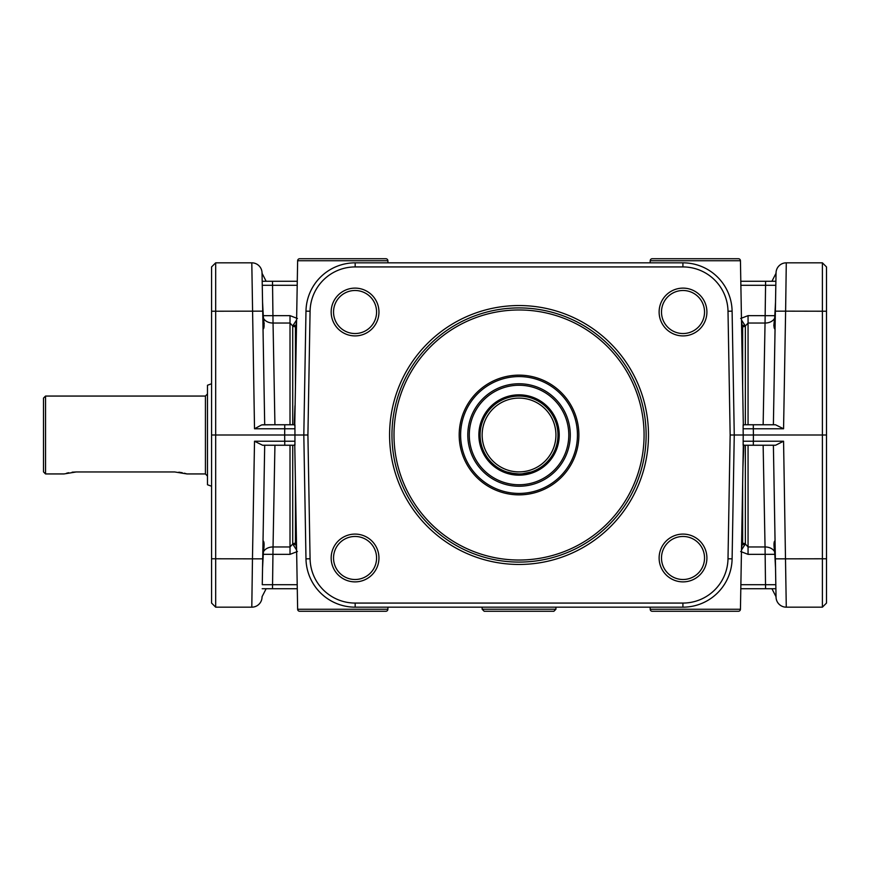 <?xml version="1.0" encoding="UTF-8"?>
<svg xmlns="http://www.w3.org/2000/svg" width="870" height="870" viewBox="0 0 870 870"><rect width="100%" height="100%" fill="white"/><g stroke="black" fill="none" stroke-linecap="round" stroke-linejoin="round"><path stroke-width="1.3" d="M207.473 393.903L205.429 396.057L205.429 473.943L207.473 476.097M45.544 473.943L45.544 396.057L43.5 398.101L43.5 471.899L45.544 473.943L63.999 473.943L76.299 471.953L174.685 471.953L186.985 473.943L205.429 473.943M186.224 473.715L184.342 473.193M182.254 472.725L178.85 472.182M76.299 471.953L72.134 472.182M68.719 472.725L66.62 473.193M211.573 486.243L207.484 484.753L207.484 385.247L211.573 383.757M211.573 590.143L211.573 603.073L215.673 607.173L215.673 262.827L211.573 266.927L211.573 590.143M215.673 607.173L251.8 607.173L252.463 558.844L262.707 558.844L264.697 445.244M294.963 441.221L254.518 441.221L262.588 445.244L294.941 445.244L294.941 424.756L264.697 424.756L262.044 272.897A10.244 10.244 0 0 0 251.8 262.827L254.518 428.779L261.696 424.886L274.931 424.756L273.039 323.031L290.014 323.031L292.733 326.011A4.1 2.969 180 0 0 295.441 326.75L296.561 322.172M297.203 584.705L262.261 584.705L263.023 540.814C264.306 541.368 264.426 545.055 263.414 551.863L262.555 567.936M262.555 302.064L263.414 318.137C264.426 324.967 264.306 328.642 263.023 329.175L264.23 323.216M263.904 320.791L262.74 312.613M211.573 266.927L215.673 262.827L251.8 262.827A10.244 10.244 0 0 1 262.044 272.897L262.338 289.938M262.261 285.295L297.203 285.295M297.279 281.271L262.185 281.271M296.605 319.964L293.451 324.814A4.1 2.86 -155.6 0 0 295.637 325.782L296.496 325.782M293.451 324.814L292.733 326.011L292.733 424.756M296.561 547.828L295.637 544.218A4.1 2.86 -24.4 0 0 293.451 545.185L296.605 550.036M296.496 544.218L295.637 544.218L295.441 543.25A4.1 2.969 0 0 0 292.733 543.989L293.451 545.185M333.536 312.015A21.522 21.522 0 0 1 355.058 290.493A21.522 21.522 0 0 1 376.579 312.015A21.522 21.522 0 0 1 355.058 333.536A21.522 21.522 0 0 1 333.536 312.015M661.494 312.015A21.522 21.522 0 0 1 683.015 290.493A21.522 21.522 0 0 1 704.537 312.015A21.522 21.522 0 0 1 683.015 333.536A21.522 21.522 0 0 1 661.494 312.015M378.95 312.015A23.892 23.892 0 0 0 355.058 288.122A23.892 23.892 0 0 0 331.165 312.015A23.892 23.892 0 0 0 355.058 335.907A23.892 23.892 0 0 0 378.95 312.015M706.908 312.015A23.892 23.892 0 0 0 683.015 288.122A23.892 23.892 0 0 0 659.123 312.015A23.892 23.892 0 0 0 683.015 335.907A23.892 23.892 0 0 0 706.908 312.015M682.917 603.073L355.167 603.073A45.099 45.099 0 0 1 310.079 558.768L307.915 435L310.079 311.232A45.099 45.099 0 0 1 355.167 266.927L682.917 266.927A45.099 45.099 0 0 1 728.005 311.232L730.158 435L728.005 558.768A45.099 45.099 0 0 1 682.917 603.073L682.917 607.173A49.198 49.198 0 0 0 732.105 558.844L734.258 435L732.105 311.155A49.198 49.198 0 0 0 682.917 262.827L355.167 262.827A49.198 49.198 0 0 0 305.979 311.155L303.815 435L307.915 435M659.123 557.985A23.892 23.892 0 0 0 683.015 581.878A23.892 23.892 0 0 0 706.908 557.985A23.892 23.892 0 0 0 683.015 534.093A23.892 23.892 0 0 0 659.123 557.985M331.165 557.985A23.892 23.892 0 0 0 355.058 581.878A23.892 23.892 0 0 0 378.95 557.985A23.892 23.892 0 0 0 355.058 534.093A23.892 23.892 0 0 0 331.165 557.985M389.586 435A129.456 129.456 0 0 0 519.042 564.456A129.456 129.456 0 0 0 648.487 435A129.456 129.456 0 0 0 519.042 305.544A129.456 129.456 0 0 0 389.586 435M661.494 557.985A21.522 21.522 0 0 1 683.015 536.464A21.522 21.522 0 0 1 704.537 557.985A21.522 21.522 0 0 1 683.015 579.507A21.522 21.522 0 0 1 661.494 557.985M333.536 557.985A21.522 21.522 0 0 1 355.058 536.464A21.522 21.522 0 0 1 376.579 557.985A21.522 21.522 0 0 1 355.058 579.507A21.522 21.522 0 0 1 333.536 557.985M262.588 424.756L284.773 424.756L284.675 435L303.815 435L305.979 558.844A49.198 49.198 0 0 0 355.167 607.173L682.917 607.173M391.957 435A127.085 127.085 0 0 1 519.042 307.915A127.085 127.085 0 0 1 646.127 435A127.085 127.085 0 0 1 519.042 562.085A127.085 127.085 0 0 1 391.957 435M459.186 435A59.856 59.856 0 0 1 519.042 375.144A59.856 59.856 0 0 1 578.887 435A59.856 59.856 0 0 1 519.042 494.856A59.856 59.856 0 0 1 459.186 435M577.452 435A58.42 58.42 0 0 1 519.042 493.421A58.42 58.42 0 0 1 460.621 435A58.42 58.42 0 0 1 519.042 376.579A58.42 58.42 0 0 1 577.452 435M467.799 435A51.243 51.243 0 0 0 519.042 486.243A51.243 51.243 0 0 0 570.285 435A51.243 51.243 0 0 0 519.042 383.757A51.243 51.243 0 0 0 467.799 435M568.795 435A49.753 49.753 0 0 0 519.042 385.247A49.753 49.753 0 0 0 469.289 435A49.753 49.753 0 0 0 519.042 484.753A49.753 49.753 0 0 0 568.795 435M523.762 473.661L531.342 471.953L522.326 473.802M514.322 473.661L506.742 471.953C507.471 472.627 511.56 473.291 519.042 473.943M480.099 435A38.943 38.943 0 0 0 519.042 473.943A38.943 38.943 0 0 0 557.985 435A38.943 38.943 0 0 0 519.042 396.057A38.943 38.943 0 0 0 480.099 435M482.143 435A36.899 36.899 0 0 0 519.042 471.899A36.899 36.899 0 0 0 555.93 435A36.899 36.899 0 0 0 519.042 398.101A36.899 36.899 0 0 0 482.143 435M730.158 435L743.219 435L743.132 445.244L775.583 445.244L783.565 441.221L743.121 441.221M741.512 322.172L742.643 326.75A4.1 2.969 180 0 0 745.351 326.011L741.479 319.964M741.577 325.782L742.436 325.782A4.1 2.86 155.6 0 0 744.622 324.814M742.915 402.364L743.306 424.756M745.351 424.756L745.351 326.011L748.059 323.031L765.045 323.031L763.142 424.756M740.87 285.295L765.567 285.295L765.045 323.031A10.244 7.569 -179 0 0 774.67 318.137L775.529 302.064M775.355 312.015L775.888 281.271L765.567 281.271L765.567 285.295L775.822 285.295L776.04 272.897L773.386 424.756L775.05 329.208C773.767 328.545 773.637 324.869 774.67 318.137M826.5 279.857L826.5 266.927L822.4 262.827L822.4 607.173L826.5 603.073L826.5 279.857M775.529 567.936L774.67 551.863C773.658 544.935 773.789 541.26 775.05 540.825L775.05 540.846M774.246 549.601L775.344 557.387M775.05 540.781L773.386 445.244L776.04 597.103L775.822 584.705L740.87 584.705M776.04 597.103A10.244 10.244 0 0 0 779.096 604.237A10.244 10.244 0 0 1 776.04 597.103A10.244 10.244 0 0 0 786.284 607.173A10.244 10.244 0 0 1 779.096 604.237A10.244 10.244 0 0 0 786.284 607.173L783.565 441.221M822.4 262.827L786.284 262.827L785.621 311.155L826.5 311.232M826.5 435L753.409 435L753.311 428.779L783.565 428.779L785.621 311.155L775.366 311.155M826.5 603.073L822.4 607.173L786.284 607.173M753.311 424.756L743.132 424.756L743.121 428.779L753.311 428.779L753.311 424.756L775.485 424.756L783.565 428.779M743.328 425.745L740.446 260.739A2.044 2.044 0 0 0 738.391 258.727L652.239 258.727A2.044 2.044 0 0 0 650.194 260.739L650.151 262.827M743.328 444.255L740.446 609.261L650.194 609.261A2.044 2.044 0 0 0 652.239 611.273L738.391 611.273A2.044 2.044 0 0 0 740.446 609.261A2.044 2.044 0 0 1 738.391 611.273L721.643 611.273M650.194 609.261L650.151 607.173L650.194 609.261M743.121 428.779L743.219 435L753.409 435L753.311 445.244M741.479 550.036L745.351 543.989A4.1 2.969 -0 0 0 742.643 543.25L741.512 547.828M744.622 545.185A4.1 2.86 24.4 0 0 742.436 544.218L741.577 544.218M743.817 445.244L742.915 467.636M763.142 445.244L765.045 546.969L748.059 546.969L745.351 543.989L745.351 445.244M774.67 551.863A10.244 7.569 -1 0 0 765.045 546.969L765.567 588.729L740.805 588.729L775.888 588.729L775.822 584.705L775.888 588.729L765.567 588.729M773.821 325.032L774.148 327.066M779.096 265.763A10.244 10.244 0 0 0 776.04 272.897A10.244 10.244 0 0 1 786.284 262.827A10.244 10.244 0 0 0 776.04 272.897M775.355 557.985L775.736 580.062M652.239 611.273L668.997 611.273M738.391 258.727L721.643 258.727M668.997 258.727L652.239 258.727A2.044 2.044 0 0 0 650.194 260.739L740.446 260.739M775.05 329.186L773.386 424.756M740.805 281.271L775.888 281.271L775.822 285.295M555.93 609.228L553.885 611.273L484.198 611.273L482.143 609.228L555.93 609.228L555.93 607.173M292.733 445.244L292.733 543.989L290.014 546.969L290.014 554.353L297.409 551.515M290.014 445.244L290.014 546.969L273.039 546.969L272.506 588.729L262.185 588.729L297.279 588.729M294.267 424.756L294.963 405.735M316.441 258.727L299.682 258.727A2.044 2.044 0 0 0 297.638 260.739L387.889 260.739L387.922 262.827L387.889 260.739A2.044 2.044 0 0 0 385.834 258.727L299.682 258.727A2.044 2.044 0 0 0 297.638 260.739L294.756 425.745M387.922 607.173L387.889 609.261L297.638 609.261A2.044 2.044 0 0 0 299.682 611.273L385.834 611.273A2.044 2.044 0 0 0 387.889 609.261A2.044 2.044 0 0 1 385.834 611.273L369.087 611.273M297.638 609.261L294.756 444.255M295.158 467.636L294.767 445.244M262.261 584.705L262.707 558.844M263.414 551.863A10.244 7.569 1 0 1 273.039 546.969L274.931 445.244M254.518 428.779L294.963 428.779M299.682 611.273L316.441 611.273M385.834 258.727L369.087 258.727M263.414 318.137A10.244 7.569 179 0 0 273.039 323.031L272.506 281.271M263.023 329.186L264.697 424.756M262.729 312.015L262.425 294.843M258.977 604.237A10.244 10.244 0 0 0 262.044 597.103A10.244 10.244 0 0 1 258.977 604.237A10.244 10.244 0 0 0 262.044 597.103A10.244 10.244 0 0 1 251.8 607.173M284.773 445.244L284.675 435L211.573 435M211.573 311.232L262.707 311.155M290.014 554.353L263.24 554.31M263.24 315.69L290.014 315.647L290.014 424.756M295.441 386.421L295.441 326.75M295.441 543.25L295.441 483.579M310.079 558.768L305.979 558.844M355.167 266.927L355.167 262.827M732.105 311.155L728.005 311.232M394.001 435A125.03 125.03 0 0 1 519.042 309.97A125.03 125.03 0 0 1 644.072 435A125.03 125.03 0 0 1 519.042 560.03A125.03 125.03 0 0 1 394.001 435M478.87 435A40.172 40.172 0 0 0 519.042 475.172A40.172 40.172 0 0 0 559.214 435A40.172 40.172 0 0 0 519.042 394.828A40.172 40.172 0 0 0 478.87 435M682.917 262.827L682.917 266.927M310.079 311.232L305.979 311.155M355.167 603.073L355.167 607.173M732.105 558.844L728.005 558.768M742.643 326.75L742.643 386.421M748.059 424.756L748.059 315.647L740.674 318.485M748.059 315.647L774.833 315.69M774.833 554.31L748.059 554.353L748.059 445.244M826.5 558.768L775.366 558.844M742.643 483.579L742.643 543.25M740.674 551.515L748.059 554.353M297.409 318.485L290.014 315.647M258.977 265.763A10.244 10.244 0 0 1 262.044 272.897A10.244 10.244 0 0 0 251.8 262.827M254.518 441.221L252.463 558.844L211.573 558.768M771.929 588.729L776.029 596.744M771.929 281.271L776.029 273.256M482.143 607.173L482.143 609.228M266.144 281.271L262.044 273.256M266.144 588.729L262.044 596.744M45.544 396.057L205.429 396.057"/></g></svg>
